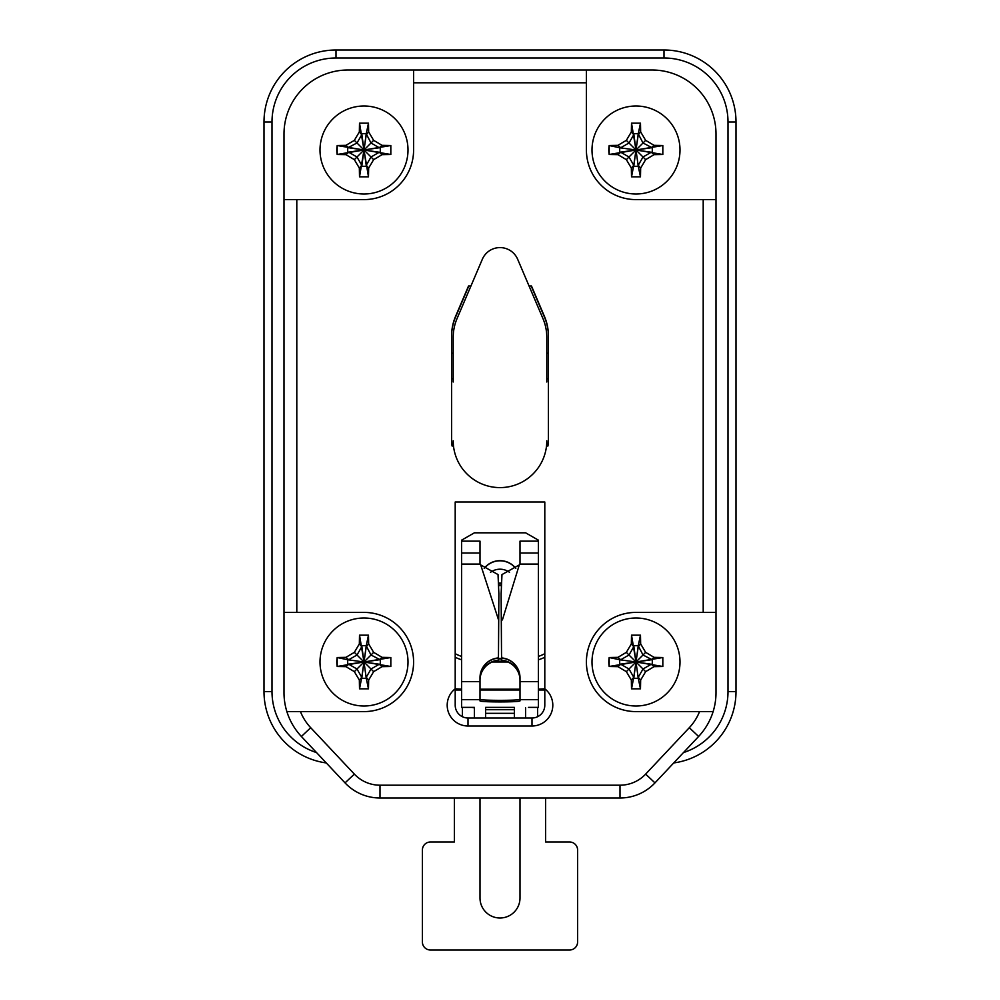<?xml version="1.0" encoding="UTF-8"?>
<svg xmlns="http://www.w3.org/2000/svg" width="1000" height="1000" viewBox="0 0 1000 1000"><rect width="100%" height="100%" fill="white"/><g stroke="black" fill="none" stroke-linecap="round" stroke-linejoin="round"><path stroke-width="1.5" d="M390.825 145.525L364 150L359.525 176.825L368.475 176.825L364 150L390.825 154.475L390.825 145.525A92 7.3 180 0 0 382.075 145.35A91.988 10.512 -150 0 0 373.638 140.363A91.988 10.512 -120 0 0 368.65 131.925A92 7.3 -90 0 0 368.475 123.175L359.525 123.175A92 7.3 90 0 0 359.35 131.925A91.988 10.512 120 0 0 354.363 140.363A91.988 10.512 150 0 0 345.925 145.35A92 7.3 180 0 0 337.175 145.525A27.2 27.2 0 0 0 337.163 154.412M359.525 123.175L364 150L337.175 145.525L337.175 154.475L364 150L361.763 166.163A16.325 16.325 0 0 0 366.238 166.163L366.238 165.275L368.65 168.075A91.988 10.512 -60 0 0 373.638 159.637A91.988 10.512 -30 0 0 382.075 154.65A92 7.3 -0 0 0 390.825 154.475A27.2 27.2 0 0 0 390.838 154.412M364 106A44 44 0 0 1 408 150A44 44 0 0 1 364 194A44 44 0 0 1 320 150A44 44 0 0 1 364 106A44 44 0 0 1 408 150A44 44 0 0 1 364 194M368.475 176.825A92 7.3 -90 0 0 368.65 168.075M373.638 159.637L371.012 157.012L366.238 165.275L364 150L379.275 152.238L371.012 157.012L364 150L356.987 157.012L348.725 152.238L345.925 154.65A91.988 10.512 30 0 0 354.363 159.637A91.988 10.512 60 0 0 359.35 168.075A92 7.3 90 0 0 359.525 176.825A27.2 27.2 0 0 0 359.575 176.838M382.075 154.65L379.275 152.238L380.163 152.238A16.325 16.325 0 0 0 380.163 147.762L379.275 147.762L382.075 145.35M359.35 168.075L361.763 165.275L356.987 157.012L354.363 159.637M337.175 154.475A92 7.3 -0 0 0 345.925 154.65M373.638 140.363L364 150L366.238 133.837L371.012 142.988L379.275 147.762L347.837 152.238A16.325 16.325 0 0 1 347.837 147.762L356.987 142.988L354.363 140.363M345.925 145.35L348.725 147.762L364 150L366.238 134.725L368.65 131.925M368.425 123.162A27.2 27.2 0 0 1 368.475 123.175L366.238 133.837A16.325 16.325 0 0 0 361.763 133.837L364 150L356.987 142.988L361.763 134.725L359.35 131.925M348 70A64 64 0 0 0 284 134L284 199.6L364 199.6A49.6 49.6 0 0 0 413.6 150L413.6 70L348 70M703.2 612.4L636 612.4A49.6 49.6 0 0 0 586.4 662A49.6 49.6 0 0 0 636 711.6L713.125 711.6A64 64 0 0 0 716 692.625L716 612.4L703.2 612.4L703.2 199.6L716 199.6L716 134A64 64 0 0 0 652 70L413.6 70M636 106A44 44 0 0 1 680 150A44 44 0 0 1 636 194A44 44 0 0 1 592 150A44 44 0 0 1 636 106A44 44 0 0 1 680 150A44 44 0 0 1 636 194M284 692.625A64 64 0 0 0 286.875 711.6L364 711.6A49.6 49.6 0 0 0 413.6 662A49.6 49.6 0 0 0 364 612.4L284 612.4L284 692.625M364 618A44 44 0 0 1 408 662A44 44 0 0 1 364 706A44 44 0 0 1 320 662A44 44 0 0 1 364 618A44 44 0 0 1 408 662A44 44 0 0 1 364 706M636 618A44 44 0 0 1 680 662A44 44 0 0 1 636 706A44 44 0 0 1 592 662A44 44 0 0 1 636 618A44 44 0 0 1 680 662A44 44 0 0 1 636 706M586.4 70L586.4 150A49.6 49.6 0 0 0 636 199.6L703.2 199.6M380 785.2A35.2 35.2 0 0 1 354.363 774.112L345.037 782.887A48 48 0 0 0 380 798L380 785.2L620 785.2L620 798L380 798A48 48 0 0 1 345.037 782.887L301.388 736.475A64 64 0 0 1 286.875 711.6L364 711.6M620 785.2A35.2 35.2 0 0 0 645.638 774.112L689.287 727.712A51.2 51.2 0 0 0 699.55 711.6L636 711.6M538.4 689.2L544.8 688.8A20.8 20.8 0 0 1 532 726L532 718A12.8 12.8 0 0 0 544.8 705.2L544.8 502L455.2 502L455.2 705.2A12.8 12.8 0 0 0 468 718A12.8 12.8 0 0 1 455.2 705.2M546.512 446L547.925 446A48.4 48.4 0 0 0 548.4 439.2L548.4 335.812A49.6 49.6 0 0 0 544.425 316.363L531.475 286L529.062 286M470.938 286L468.525 286L455.575 316.363A49.6 49.6 0 0 0 451.6 335.812L451.6 439.2A48.4 48.4 0 0 0 452.075 446L453.488 446M620 798A48 48 0 0 0 654.963 782.887L698.612 736.475A64 64 0 0 0 713.125 711.6L699.55 711.6M716 612.4L716 199.6M450.4 798L454.4 798L454.4 842L430.4 842A8 8 0 0 0 422.4 850L422.4 942A8 8 0 0 0 430.4 950L569.6 950A8 8 0 0 0 577.6 942L577.6 850A8 8 0 0 0 569.6 842L545.6 842L545.6 798L549.6 798M545.6 798L454.4 798M284 199.6L284 612.4M480 798L480 898A20 20 0 0 0 500 918A20 20 0 0 0 520 898L520 798M645.638 774.112L654.963 782.887L673.725 762.938A72 72 0 0 0 736 691.6L736 122A72 72 0 0 0 664 50L336 50L336 58A64 64 0 0 0 272 122L272 691.6A64 64 0 0 0 316.512 752.562M336 58L664 58A64 64 0 0 1 728 122L728 691.6A64 64 0 0 1 683.487 752.562M336 50A72 72 0 0 0 264 122L264 691.6A72 72 0 0 0 326.275 762.938M548.4 336.463A49.6 49.6 0 0 0 544.425 317L531.2 286M530.425 289.2L542.95 318.575A48 48 0 0 1 546.8 337.413L546.8 382M453.2 382L453.2 337.413A48 48 0 0 1 457.05 318.575L469.575 289.2M548.4 353.2L546.8 353.2L546.8 337.413M453.2 337.413L453.2 353.2L451.6 353.2M547.925 446A48.4 48.4 0 0 0 548.4 439.2M468.8 286L455.575 317A49.6 49.6 0 0 0 451.6 336.463M455.2 690L461.6 690M480 690L520 690M538.4 690L544.8 690M520 564.075L520 541.15L538.4 541.15L538.4 540.163L525.6 532.812L474.4 532.812L461.6 540.163L461.6 564.075L480 564.075A25.6 25.387 -0 0 0 480.712 564.925L498.025 574.562L498.875 593.888L498.475 655.638C497.925 659.75 498.438 661.625 500 661.275C501.562 661.65 502.075 659.625 501.525 655.175L501.125 593.888L501.975 574.562L519.288 564.925A25.6 25.387 -0 0 0 520 564.075L538.4 564.075L538.4 707.375L528.45 707.375M501.525 657.913A20 19.837 180 0 1 520 677.688L520 700.8C521.1 702.312 478.9 702.312 480 700.8L480 677.688A20 19.837 180 0 1 498.475 657.913M520 677.887A20 19.837 -0 0 0 501.525 658.112L501.525 659.762L500 658.238L498.475 659.762L498.475 658.112A20 19.837 -0 0 0 480 677.887M461.6 564.075L461.6 707.375L474.4 707.375L474.4 718M498.475 619.7L480.712 564.925M501.525 619.938L502.4 619.938L519.288 564.925M461.6 541.15L480 541.15L480 564.075M538.4 541.15L538.4 564.075M484.188 568.362A20 19.875 180 0 1 515.812 568.362M484.263 568.425A20 19.875 180 0 1 515.737 568.425M480 680.238A20 19.775 0 0 1 498.675 660.512M501.325 660.512A20 19.775 0 0 1 520 680.238M480 679.887A20 19.737 180 0 1 498.55 660.2M501.45 660.2A20 19.737 180 0 1 520 679.887M520 680.138A20 19.737 -0 0 0 501.35 660.45M498.65 660.45A20 19.737 -0 0 0 480 680.138M525.6 718L525.6 707.85M485.6 713.337L514.4 713.337L514.4 707.375L485.6 707.375L485.6 718M480 699.212C478.9 700.725 521.1 700.725 520 699.212M546.8 440.8A46.8 46.8 0 0 1 500 487.6A46.8 46.8 0 0 1 453.2 440.8M461.6 656.425A44.8 44.8 0 0 1 455.2 653.675M548.4 378.8L546.8 378.8M453.2 378.8L451.6 378.8M548.4 335.812A49.6 49.6 0 0 0 544.425 317M455.575 317A49.6 49.6 0 0 0 451.6 335.812M544.8 653.675A44.8 44.8 0 0 1 538.4 656.425M509.513 572.337A16 16 0 0 0 490.487 572.337M457.05 318.575L482.337 259.262A19.2 19.2 0 0 1 517.663 259.262L542.95 318.575M461.6 689.2L455.2 688.8A20.8 20.8 0 0 0 468 726L468 718L532 718A12.8 12.8 0 0 0 544.8 705.2M480 689.2L520 689.2M492.275 662L507.725 662M544.8 657.262A48 48 0 0 1 538.4 659.788M461.6 659.788A48 48 0 0 1 455.2 657.262M537.6 716.712L537.6 707.375M471.55 707.375L474.4 707.85M462.4 716.712L462.4 707.375M514.4 713.337L514.4 718M422.4 850L422.4 942M454.4 842L430.4 842M569.6 842L545.6 842M577.6 942L577.6 850M430.4 950L569.6 950M345.925 666.65A91.988 10.512 30 0 0 354.363 671.637L356.987 669.013L348.725 664.237L345.925 666.65A92 7.3 -0 0 1 337.175 666.475L337.175 657.525A27.2 27.2 0 0 0 337.163 666.413M345.925 657.35A92 7.3 180 0 0 337.175 657.525L347.837 659.762A16.325 16.325 0 0 0 347.837 664.237L364 662L390.825 666.475L390.825 657.525A92 7.3 180 0 0 382.075 657.35A91.988 10.512 -150 0 0 373.638 652.362A91.988 10.512 -120 0 0 368.65 643.925A92 7.3 -90 0 0 368.475 635.175L359.525 635.175A92 7.3 90 0 0 359.35 643.925A91.988 10.512 120 0 0 354.363 652.362A91.988 10.512 150 0 0 345.925 657.35L348.725 659.762L356.987 654.987L354.363 652.362M390.825 657.525L364 662L361.763 678.162A16.325 16.325 0 0 0 366.238 678.162L368.475 688.825L359.525 688.825A27.2 27.2 0 0 0 359.575 688.838M354.363 671.637A91.988 10.512 60 0 0 359.35 680.075A92 7.3 90 0 0 359.525 688.825L361.763 677.275L356.987 669.013L364 662L379.275 664.237L371.012 669.013L366.238 677.275L368.65 680.075A91.988 10.512 -60 0 0 373.638 671.637A91.988 10.512 -30 0 0 382.075 666.65A92 7.3 -0 0 0 390.825 666.475A27.2 27.2 0 0 0 390.838 666.413M337.175 666.475L364 662L373.638 671.637M359.35 680.075L361.763 677.275L364 662L366.238 678.162L364 662L347.837 659.762L364 662L379.275 659.762L382.075 657.35M368.475 688.825A92 7.3 -90 0 0 368.65 680.075M382.075 666.65L379.275 664.237L380.163 664.237A16.325 16.325 0 0 0 380.163 659.762L371.012 654.987L373.638 652.362M359.525 635.175L364 662L356.987 654.987L361.763 646.725L359.35 643.925M368.65 643.925L366.238 646.725L364 662L366.238 645.837L371.012 654.987L364 662L361.763 645.837A16.325 16.325 0 0 1 366.238 645.837L368.475 635.175A27.2 27.2 0 0 0 368.425 635.163M617.925 666.65A91.988 10.512 30 0 0 626.362 671.637L628.987 669.013L620.725 664.237L617.925 666.65A92 7.3 -0 0 1 609.175 666.475L609.175 657.525A27.2 27.2 0 0 0 609.163 666.413M617.925 657.35A92 7.3 180 0 0 609.175 657.525L619.837 659.762A16.325 16.325 0 0 0 619.837 664.237L636 662L662.825 666.475L662.825 657.525A92 7.3 180 0 0 654.075 657.35A91.988 10.512 -150 0 0 645.638 652.362A91.988 10.512 -120 0 0 640.65 643.925A92 7.3 -90 0 0 640.475 635.175L631.525 635.175A92 7.3 90 0 0 631.35 643.925A91.988 10.512 120 0 0 626.362 652.362A91.988 10.512 150 0 0 617.925 657.35L620.725 659.762L628.987 654.987L626.362 652.362M662.825 657.525L636 662L633.763 678.162A16.325 16.325 0 0 0 638.237 678.162L640.475 688.825L631.525 688.825A27.2 27.2 0 0 0 631.575 688.838M626.362 671.637A91.988 10.512 60 0 0 631.35 680.075A92 7.3 90 0 0 631.525 688.825L633.763 677.275L628.987 669.013L636 662L651.275 664.237L643.012 669.013L638.237 677.275L640.65 680.075A91.988 10.512 -60 0 0 645.638 671.637A91.988 10.512 -30 0 0 654.075 666.65A92 7.3 -0 0 0 662.825 666.475A27.2 27.2 0 0 0 662.837 666.413M609.175 666.475L636 662L645.638 671.637M631.35 680.075L633.763 677.275L636 662L638.237 678.162L636 662L619.837 659.762L636 662L651.275 659.762L654.075 657.35M640.475 688.825A92 7.3 -90 0 0 640.65 680.075M654.075 666.65L651.275 664.237L652.163 664.237A16.325 16.325 0 0 0 652.163 659.762L643.012 654.987L645.638 652.362M631.525 635.175L636 662L628.987 654.987L633.763 646.725L631.35 643.925M640.65 643.925L638.237 646.725L636 662L638.237 645.837L643.012 654.987L636 662L633.763 645.837A16.325 16.325 0 0 1 638.237 645.837L640.475 635.175A27.2 27.2 0 0 0 640.425 635.163M617.925 154.65A91.988 10.512 30 0 0 626.362 159.637L628.987 157.012L620.725 152.238L617.925 154.65A92 7.3 -0 0 1 609.175 154.475L609.175 145.525A27.2 27.2 0 0 0 609.163 154.412M617.925 145.35A92 7.3 180 0 0 609.175 145.525L619.837 147.762A16.325 16.325 0 0 0 619.837 152.238L636 150L662.825 154.475L662.825 145.525A92 7.3 180 0 0 654.075 145.35A91.988 10.512 -150 0 0 645.638 140.363A91.988 10.512 -120 0 0 640.65 131.925A92 7.3 -90 0 0 640.475 123.175L631.525 123.175A92 7.3 90 0 0 631.35 131.925A91.988 10.512 120 0 0 626.362 140.363A91.988 10.512 150 0 0 617.925 145.35L620.725 147.762L628.987 142.988L626.362 140.363M662.825 145.525L636 150L633.763 166.163A16.325 16.325 0 0 0 638.237 166.163L640.475 176.825L631.525 176.825A27.2 27.2 0 0 0 631.575 176.838M626.362 159.637A91.988 10.512 60 0 0 631.35 168.075A92 7.3 90 0 0 631.525 176.825L633.763 165.275L628.987 157.012L636 150L651.275 152.238L643.012 157.012L638.237 165.275L640.65 168.075A91.988 10.512 -60 0 0 645.638 159.637A91.988 10.512 -30 0 0 654.075 154.65A92 7.3 -0 0 0 662.825 154.475A27.2 27.2 0 0 0 662.837 154.412M609.175 154.475L636 150L645.638 159.637M631.35 168.075L633.763 165.275L636 150L638.237 166.163L636 150L619.837 147.762L636 150L651.275 147.762L654.075 145.35M640.475 176.825A92 7.3 -90 0 0 640.65 168.075M654.075 154.65L651.275 152.238L652.163 152.238A16.325 16.325 0 0 0 652.163 147.762L643.012 142.988L645.638 140.363M631.525 123.175L636 150L628.987 142.988L633.763 134.725L631.35 131.925M640.65 131.925L638.237 134.725L636 150L638.237 133.837L643.012 142.988L636 150L633.763 133.837A16.325 16.325 0 0 1 638.237 133.837L640.475 123.175A27.2 27.2 0 0 0 640.425 123.162M586.4 82.8L413.6 82.8M354.363 774.112L310.712 727.712A51.2 51.2 0 0 1 300.45 711.6M296.8 199.6L296.8 612.4M532 726L468 726M689.287 727.712L698.612 736.475M286.875 711.6A64 64 0 0 0 301.388 736.475L310.712 727.712M264 691.6L272 691.6M736 691.6L728 691.6M736 122L728 122M664 50L664 58M264 122L272 122M498.475 584.3L500 585.8L501.525 584.312M461.6 681.65L480 681.65M520 681.65L538.4 681.65M520 553.013L538.4 553.013M461.6 553.013L480 553.013M520 699.675L538.4 699.675M461.6 699.675L480 699.675M501.525 584.913L500 582.762L498.475 584.913M485.6 709.7L514.4 709.7"/></g></svg>
